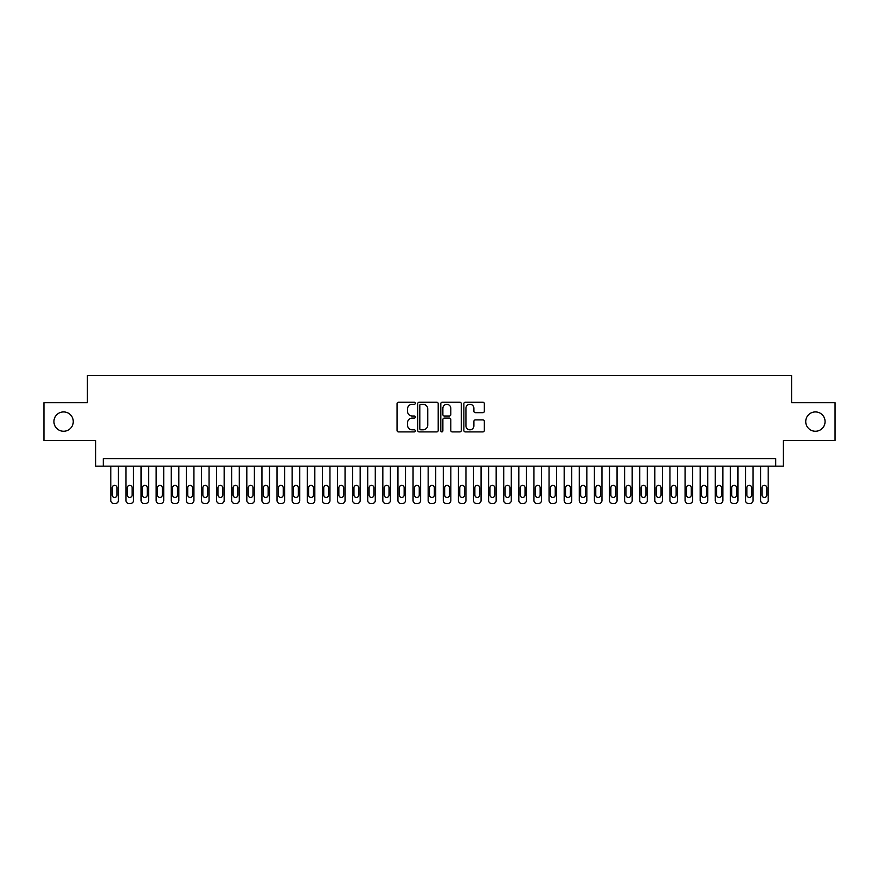 <?xml version="1.0" encoding="UTF-8"?>
<svg xmlns="http://www.w3.org/2000/svg" width="879" height="879" viewBox="0 0 879 879"><rect width="100%" height="100%" fill="white"/><g stroke="black" fill="none" stroke-linecap="round" stroke-linejoin="round"><path stroke-width="1.32" d="M415.317 403.263A1.044 1.044 0 0 0 414.284 402.23L398.528 402.23A1.483 1.483 0 0 0 397.044 403.714L397.044 430.413A1.483 1.483 0 0 0 398.528 431.897L414.284 431.897A1.044 1.044 0 0 0 415.317 430.853A1.044 1.044 0 0 0 414.284 429.82L412.24 429.82A4.747 4.747 0 0 1 407.493 425.073L407.493 422.843A4.747 4.747 0 0 1 412.24 418.096L414.284 418.096A1.044 1.044 0 0 0 415.317 417.064A1.044 1.044 0 0 0 414.284 416.02L412.24 416.02A4.747 4.747 0 0 1 407.493 411.273L407.493 409.054A4.747 4.747 0 0 1 412.24 404.307L414.284 404.307A1.044 1.044 0 0 0 415.317 403.263M805.735 421.59A9.669 9.669 0 0 0 815.404 431.259A9.669 9.669 0 0 0 825.073 421.59A9.669 9.669 0 0 0 815.404 411.921A9.669 9.669 0 0 0 805.735 421.59M53.927 421.59A9.669 9.669 0 0 0 63.596 431.259A9.669 9.669 0 0 0 73.265 421.59A9.669 9.669 0 0 0 63.596 411.921A9.669 9.669 0 0 0 53.927 421.59M482.846 412.68A1.483 1.483 0 0 0 484.329 411.196L484.329 403.714A1.483 1.483 0 0 0 482.846 402.23L465.343 402.23A1.483 1.483 0 0 0 463.859 403.714L463.859 430.413A1.483 1.483 0 0 0 465.343 431.897L482.846 431.897A1.483 1.483 0 0 0 484.329 430.413L484.329 421.36A1.483 1.483 0 0 0 482.846 419.876L475.363 419.876A1.483 1.483 0 0 0 473.88 421.36L473.88 425.843A3.966 3.966 0 0 1 469.913 429.82A3.966 3.966 0 0 1 465.936 425.843L465.936 408.274A3.966 3.966 0 0 1 469.913 404.307A3.966 3.966 0 0 1 473.88 408.274L473.88 411.196A1.483 1.483 0 0 0 475.363 412.68L482.846 412.68M775.739 466.178L783.288 466.178L783.288 440.478L835.05 440.478L835.05 402.703L791.605 402.703L791.605 375.498L87.395 375.498L87.395 402.703L43.95 402.703L43.95 440.478L95.712 440.478L95.712 466.178L775.739 466.178L775.739 458.618L103.261 458.618L103.261 466.178M438.203 403.714A1.483 1.483 0 0 0 436.72 402.23L419.217 402.23A1.483 1.483 0 0 0 417.734 403.714L417.734 430.413A1.483 1.483 0 0 0 419.217 431.897L436.72 431.897A1.483 1.483 0 0 0 438.203 430.413L438.203 403.714M442.28 402.23L459.783 402.23A1.483 1.483 0 0 1 461.266 403.714L461.266 430.413A1.483 1.483 0 0 1 459.783 431.897L452.289 431.897A1.483 1.483 0 0 1 450.806 430.413L450.806 419.58A1.483 1.483 0 0 0 449.323 418.096L444.356 418.096A1.483 1.483 0 0 0 442.873 419.58L442.873 430.853A1.044 1.044 0 0 1 441.84 431.897A1.044 1.044 0 0 1 440.797 430.853L440.797 403.714A1.483 1.483 0 0 1 442.28 402.23M420.843 404.307A1.044 1.044 0 0 0 419.81 405.34L419.81 428.776A1.044 1.044 0 0 0 420.843 429.82L422.997 429.82A4.747 4.747 0 0 0 427.743 425.073L427.743 409.054A4.747 4.747 0 0 0 422.997 404.307L420.843 404.307M450.806 408.339A3.966 3.966 0 0 0 446.84 404.373A3.966 3.966 0 0 0 442.873 408.339L442.873 414.536A1.483 1.483 0 0 0 444.356 416.02L449.323 416.02A1.483 1.483 0 0 0 450.806 414.536L450.806 408.339M118.379 466.178L118.379 500.481A3.022 3.022 90.3 0 1 115.358 503.502L113.841 503.502A3.022 3.022 90.3 0 1 110.82 500.481L110.82 466.178M117.017 495.031L117.017 487.779A2.417 2.417 90.3 0 0 114.6 485.362A2.417 2.417 90.3 0 0 112.182 487.779L112.182 495.031A2.417 2.417 90.3 0 0 114.6 497.448A2.417 2.417 90.3 0 0 117.017 495.031M133.487 466.178L133.487 500.481A3.022 3.022 90.3 0 1 130.466 503.502L128.949 503.502A3.022 3.022 90.3 0 1 125.928 500.481L125.928 466.178M132.125 495.031L132.125 487.779A2.417 2.417 90.3 0 0 129.707 485.362A2.417 2.417 90.3 0 0 127.29 487.779L127.29 495.031A2.417 2.417 90.3 0 0 129.707 497.448A2.417 2.417 90.3 0 0 132.125 495.031M148.595 466.178L148.595 500.481A3.022 3.022 90.3 0 1 145.573 503.502L144.068 503.502A3.022 3.022 90.3 0 1 141.047 500.481L141.047 466.178M147.243 495.031L147.243 487.779A2.417 2.417 90.3 0 0 144.826 485.362A2.417 2.417 90.3 0 0 142.398 487.779L142.398 495.031A2.417 2.417 90.3 0 0 144.826 497.448A2.417 2.417 90.3 0 0 147.243 495.031M163.714 466.178L163.714 500.481A3.022 3.022 90.3 0 1 160.692 503.502L159.176 503.502A3.022 3.022 90.3 0 1 156.154 500.481L156.154 466.178M162.351 495.031L162.351 487.779A2.417 2.417 90.3 0 0 159.934 485.362A2.417 2.417 90.3 0 0 157.517 487.779L157.517 495.031A2.417 2.417 90.3 0 0 159.934 497.448A2.417 2.417 90.3 0 0 162.351 495.031M178.822 466.178L178.822 500.481A3.022 3.022 90.3 0 1 175.8 503.502L174.284 503.502A3.022 3.022 90.3 0 1 171.262 500.481L171.262 466.178M177.459 495.031L177.459 487.779A2.417 2.417 90.3 0 0 175.042 485.362A2.417 2.417 90.3 0 0 172.625 487.779L172.625 495.031A2.417 2.417 90.3 0 0 175.042 497.448A2.417 2.417 90.3 0 0 177.459 495.031M193.929 466.178L193.929 500.481A3.022 3.022 90.3 0 1 190.908 503.502L189.403 503.502A3.022 3.022 90.3 0 1 186.381 500.481L186.381 466.178M192.578 495.031L192.578 487.779A2.417 2.417 90.3 0 0 190.161 485.362A2.417 2.417 90.3 0 0 187.743 487.779L187.743 495.031A2.417 2.417 90.3 0 0 190.161 497.448A2.417 2.417 90.3 0 0 192.578 495.031M209.048 466.178L209.048 500.481A3.022 3.022 90.3 0 1 206.027 503.502L204.51 503.502A3.022 3.022 90.3 0 1 201.489 500.481L201.489 466.178M207.686 495.031L207.686 487.779A2.417 2.417 90.3 0 0 205.268 485.362A2.417 2.417 90.3 0 0 202.851 487.779L202.851 495.031A2.417 2.417 90.3 0 0 205.268 497.448A2.417 2.417 90.3 0 0 207.686 495.031M224.156 466.178L224.156 500.481A3.022 3.022 90.3 0 1 221.134 503.502L219.629 503.502A3.022 3.022 90.3 0 1 216.597 500.481L216.597 466.178M222.794 495.031L222.794 487.779A2.417 2.417 90.3 0 0 220.376 485.362A2.417 2.417 90.3 0 0 217.959 487.779L217.959 495.031A2.417 2.417 90.3 0 0 220.376 497.448A2.417 2.417 90.3 0 0 222.794 495.031M239.275 466.178L239.275 500.481A3.022 3.022 90.3 0 1 236.242 503.502L234.737 503.502A3.022 3.022 90.3 0 1 231.715 500.481L231.715 466.178M237.912 495.031L237.912 487.779A2.417 2.417 90.3 0 0 235.495 485.362A2.417 2.417 90.3 0 0 233.078 487.779L233.078 495.031A2.417 2.417 90.3 0 0 235.495 497.448A2.417 2.417 90.3 0 0 237.912 495.031M254.383 466.178L254.383 500.481A3.022 3.022 90.3 0 1 251.361 503.502L249.845 503.502A3.022 3.022 90.3 0 1 246.823 500.481L246.823 466.178M253.02 495.031L253.02 487.779A2.417 2.417 90.3 0 0 250.603 485.362A2.417 2.417 90.3 0 0 248.186 487.779L248.186 495.031A2.417 2.417 90.3 0 0 250.603 497.448A2.417 2.417 90.3 0 0 253.02 495.031M269.49 466.178L269.49 500.481A3.022 3.022 90.3 0 1 266.469 503.502L264.964 503.502A3.022 3.022 90.3 0 1 261.942 500.481L261.942 466.178M268.128 495.031L268.128 487.779A2.417 2.417 90.3 0 0 265.711 485.362A2.417 2.417 90.3 0 0 263.293 487.779L263.293 495.031A2.417 2.417 90.3 0 0 265.711 497.448A2.417 2.417 90.3 0 0 268.128 495.031M284.609 466.178L284.609 500.481A3.022 3.022 90.3 0 1 281.588 503.502L280.071 503.502A3.022 3.022 90.3 0 1 277.05 500.481L277.05 466.178M283.247 495.031L283.247 487.779A2.417 2.417 90.3 0 0 280.83 485.362A2.417 2.417 90.3 0 0 278.412 487.779L278.412 495.031A2.417 2.417 90.3 0 0 280.83 497.448A2.417 2.417 90.3 0 0 283.247 495.031M299.717 466.178L299.717 500.481A3.022 3.022 90.3 0 1 296.695 503.502L295.179 503.502A3.022 3.022 90.3 0 1 292.158 500.481L292.158 466.178M298.355 495.031L298.355 487.779A2.417 2.417 90.3 0 0 295.937 485.362A2.417 2.417 90.3 0 0 293.52 487.779L293.52 495.031A2.417 2.417 90.3 0 0 295.937 497.448A2.417 2.417 90.3 0 0 298.355 495.031M314.825 466.178L314.825 500.481A3.022 3.022 90.3 0 1 311.803 503.502L310.298 503.502A3.022 3.022 90.3 0 1 307.276 500.481L307.276 466.178M313.473 495.031L313.473 487.779A2.417 2.417 90.3 0 0 311.045 485.362A2.417 2.417 90.3 0 0 308.628 487.779L308.628 495.031A2.417 2.417 90.3 0 0 311.045 497.448A2.417 2.417 90.3 0 0 313.473 495.031M329.944 466.178L329.944 500.481A3.022 3.022 90.3 0 1 326.922 503.502L325.406 503.502A3.022 3.022 90.3 0 1 322.384 500.481L322.384 466.178M328.581 495.031L328.581 487.779A2.417 2.417 90.3 0 0 326.164 485.362A2.417 2.417 90.3 0 0 323.747 487.779L323.747 495.031A2.417 2.417 90.3 0 0 326.164 497.448A2.417 2.417 90.3 0 0 328.581 495.031M345.051 466.178L345.051 500.481A3.022 3.022 90.3 0 1 342.03 503.502L340.514 503.502A3.022 3.022 90.3 0 1 337.492 500.481L337.492 466.178M343.689 495.031L343.689 487.779A2.417 2.417 90.3 0 0 341.272 485.362A2.417 2.417 90.3 0 0 338.854 487.779L338.854 495.031A2.417 2.417 90.3 0 0 341.272 497.448A2.417 2.417 90.3 0 0 343.689 495.031M360.159 466.178L360.159 500.481A3.022 3.022 90.3 0 1 357.138 503.502L355.632 503.502A3.022 3.022 90.3 0 1 352.611 500.481L352.611 466.178M358.808 495.031L358.808 487.779A2.417 2.417 90.3 0 0 356.391 485.362A2.417 2.417 90.3 0 0 353.962 487.779L353.962 495.031A2.417 2.417 90.3 0 0 356.391 497.448A2.417 2.417 90.3 0 0 358.808 495.031M375.278 466.178L375.278 500.481A3.022 3.022 90.3 0 1 372.256 503.502L370.74 503.502A3.022 3.022 90.3 0 1 367.719 500.481L367.719 466.178M373.916 495.031L373.916 487.779A2.417 2.417 90.3 0 0 371.498 485.362A2.417 2.417 90.3 0 0 369.081 487.779L369.081 495.031A2.417 2.417 90.3 0 0 371.498 497.448A2.417 2.417 90.3 0 0 373.916 495.031M390.386 466.178L390.386 500.481A3.022 3.022 90.3 0 1 387.364 503.502L385.848 503.502A3.022 3.022 90.3 0 1 382.826 500.481L382.826 466.178M389.023 495.031L389.023 487.779A2.417 2.417 90.3 0 0 386.606 485.362A2.417 2.417 90.3 0 0 384.189 487.779L384.189 495.031A2.417 2.417 90.3 0 0 386.606 497.448A2.417 2.417 90.3 0 0 389.023 495.031M405.494 466.178L405.494 500.481A3.022 3.022 90.3 0 1 402.472 503.502L400.967 503.502A3.022 3.022 90.3 0 1 397.945 500.481L397.945 466.178M404.142 495.031L404.142 487.779A2.417 2.417 90.3 0 0 401.725 485.362A2.417 2.417 90.3 0 0 399.308 487.779L399.308 495.031A2.417 2.417 90.3 0 0 401.725 497.448A2.417 2.417 90.3 0 0 404.142 495.031M420.612 466.178L420.612 500.481A3.022 3.022 90.3 0 1 417.591 503.502L416.075 503.502A3.022 3.022 90.3 0 1 413.053 500.481L413.053 466.178M419.25 495.031L419.25 487.779A2.417 2.417 90.3 0 0 416.833 485.362A2.417 2.417 90.3 0 0 414.416 487.779L414.416 495.031A2.417 2.417 90.3 0 0 416.833 497.448A2.417 2.417 90.3 0 0 419.25 495.031M435.72 466.178L435.72 500.481A3.022 3.022 90.3 0 1 432.699 503.502L431.193 503.502A3.022 3.022 90.3 0 1 428.161 500.481L428.161 466.178M434.358 495.031L434.358 487.779A2.417 2.417 90.3 0 0 431.941 485.362A2.417 2.417 90.3 0 0 429.523 487.779L429.523 495.031A2.417 2.417 90.3 0 0 431.941 497.448A2.417 2.417 90.3 0 0 434.358 495.031M450.839 466.178L450.839 500.481A3.022 3.022 90.3 0 1 447.807 503.502L446.301 503.502A3.022 3.022 90.3 0 1 443.28 500.481L443.28 466.178M449.477 495.031L449.477 487.779A2.417 2.417 90.3 0 0 447.059 485.362A2.417 2.417 90.3 0 0 444.642 487.779L444.642 495.031A2.417 2.417 90.3 0 0 447.059 497.448A2.417 2.417 90.3 0 0 449.477 495.031M465.947 466.178L465.947 500.481A3.022 3.022 90.3 0 1 462.925 503.502L461.409 503.502A3.022 3.022 90.3 0 1 458.388 500.481L458.388 466.178M464.584 495.031L464.584 487.779A2.417 2.417 90.3 0 0 462.167 485.362A2.417 2.417 90.3 0 0 459.75 487.779L459.75 495.031A2.417 2.417 90.3 0 0 462.167 497.448A2.417 2.417 90.3 0 0 464.584 495.031M481.055 466.178L481.055 500.481A3.022 3.022 90.3 0 1 478.033 503.502L476.528 503.502A3.022 3.022 90.3 0 1 473.506 500.481L473.506 466.178M479.692 495.031L479.692 487.779A2.417 2.417 90.3 0 0 477.275 485.362A2.417 2.417 90.3 0 0 474.858 487.779L474.858 495.031A2.417 2.417 90.3 0 0 477.275 497.448A2.417 2.417 90.3 0 0 479.692 495.031M496.174 466.178L496.174 500.481A3.022 3.022 90.3 0 1 493.152 503.502L491.636 503.502A3.022 3.022 90.3 0 1 488.614 500.481L488.614 466.178M494.811 495.031L494.811 487.779A2.417 2.417 90.3 0 0 492.394 485.362A2.417 2.417 90.3 0 0 489.977 487.779L489.977 495.031A2.417 2.417 90.3 0 0 492.394 497.448A2.417 2.417 90.3 0 0 494.811 495.031M511.281 466.178L511.281 500.481A3.022 3.022 90.3 0 1 508.26 503.502L506.743 503.502A3.022 3.022 90.3 0 1 503.722 500.481L503.722 466.178M509.919 495.031L509.919 487.779A2.417 2.417 90.3 0 0 507.502 485.362A2.417 2.417 90.3 0 0 505.084 487.779L505.084 495.031A2.417 2.417 90.3 0 0 507.502 497.448A2.417 2.417 90.3 0 0 509.919 495.031M526.389 466.178L526.389 500.481A3.022 3.022 90.3 0 1 523.368 503.502L521.862 503.502A3.022 3.022 90.3 0 1 518.841 500.481L518.841 466.178M525.038 495.031L525.038 487.779A2.417 2.417 90.3 0 0 522.609 485.362A2.417 2.417 90.3 0 0 520.192 487.779L520.192 495.031A2.417 2.417 90.3 0 0 522.609 497.448A2.417 2.417 90.3 0 0 525.038 495.031M541.508 466.178L541.508 500.481A3.022 3.022 90.3 0 1 538.486 503.502L536.97 503.502A3.022 3.022 90.3 0 1 533.949 500.481L533.949 466.178M540.145 495.031L540.145 487.779A2.417 2.417 90.3 0 0 537.728 485.362A2.417 2.417 90.3 0 0 535.311 487.779L535.311 495.031A2.417 2.417 90.3 0 0 537.728 497.448A2.417 2.417 90.3 0 0 540.145 495.031M556.616 466.178L556.616 500.481A3.022 3.022 90.3 0 1 553.594 503.502L552.078 503.502A3.022 3.022 90.3 0 1 549.056 500.481L549.056 466.178M555.253 495.031L555.253 487.779A2.417 2.417 90.3 0 0 552.836 485.362A2.417 2.417 90.3 0 0 550.419 487.779L550.419 495.031A2.417 2.417 90.3 0 0 552.836 497.448A2.417 2.417 90.3 0 0 555.253 495.031M571.724 466.178L571.724 500.481A3.022 3.022 90.3 0 1 568.702 503.502L567.197 503.502A3.022 3.022 90.3 0 1 564.175 500.481L564.175 466.178M570.372 495.031L570.372 487.779A2.417 2.417 90.3 0 0 567.955 485.362A2.417 2.417 90.3 0 0 565.527 487.779L565.527 495.031A2.417 2.417 90.3 0 0 567.955 497.448A2.417 2.417 90.3 0 0 570.372 495.031M586.842 466.178L586.842 500.481A3.022 3.022 90.3 0 1 583.821 503.502L582.305 503.502A3.022 3.022 90.3 0 1 579.283 500.481L579.283 466.178M585.48 495.031L585.48 487.779A2.417 2.417 90.3 0 0 583.063 485.362A2.417 2.417 90.3 0 0 580.645 487.779L580.645 495.031A2.417 2.417 90.3 0 0 583.063 497.448A2.417 2.417 90.3 0 0 585.48 495.031M601.95 466.178L601.95 500.481A3.022 3.022 90.3 0 1 598.929 503.502L597.412 503.502A3.022 3.022 90.3 0 1 594.391 500.481L594.391 466.178M600.588 495.031L600.588 487.779A2.417 2.417 90.3 0 0 598.17 485.362A2.417 2.417 90.3 0 0 595.753 487.779L595.753 495.031A2.417 2.417 90.3 0 0 598.17 497.448A2.417 2.417 90.3 0 0 600.588 495.031M617.058 466.178L617.058 500.481A3.022 3.022 90.3 0 1 614.036 503.502L612.531 503.502A3.022 3.022 90.3 0 1 609.51 500.481L609.51 466.178M615.707 495.031L615.707 487.779A2.417 2.417 90.3 0 0 613.289 485.362A2.417 2.417 90.3 0 0 610.872 487.779L610.872 495.031A2.417 2.417 90.3 0 0 613.289 497.448A2.417 2.417 90.3 0 0 615.707 495.031M632.177 466.178L632.177 500.481A3.022 3.022 90.3 0 1 629.155 503.502L627.639 503.502A3.022 3.022 90.3 0 1 624.617 500.481L624.617 466.178M630.814 495.031L630.814 487.779A2.417 2.417 90.3 0 0 628.397 485.362A2.417 2.417 90.3 0 0 625.98 487.779L625.98 495.031A2.417 2.417 90.3 0 0 628.397 497.448A2.417 2.417 90.3 0 0 630.814 495.031M647.285 466.178L647.285 500.481A3.022 3.022 90.3 0 1 644.263 503.502L642.758 503.502A3.022 3.022 90.3 0 1 639.725 500.481L639.725 466.178M645.922 495.031L645.922 487.779A2.417 2.417 90.3 0 0 643.505 485.362A2.417 2.417 90.3 0 0 641.088 487.779L641.088 495.031A2.417 2.417 90.3 0 0 643.505 497.448A2.417 2.417 90.3 0 0 645.922 495.031M662.403 466.178L662.403 500.481A3.022 3.022 90.3 0 1 659.371 503.502L657.866 503.502A3.022 3.022 90.3 0 1 654.844 500.481L654.844 466.178M661.041 495.031L661.041 487.779A2.417 2.417 90.3 0 0 658.624 485.362A2.417 2.417 90.3 0 0 656.206 487.779L656.206 495.031A2.417 2.417 90.3 0 0 658.624 497.448A2.417 2.417 90.3 0 0 661.041 495.031M677.511 466.178L677.511 500.481A3.022 3.022 90.3 0 1 674.49 503.502L672.973 503.502A3.022 3.022 90.3 0 1 669.952 500.481L669.952 466.178M676.149 495.031L676.149 487.779A2.417 2.417 90.3 0 0 673.732 485.362A2.417 2.417 90.3 0 0 671.314 487.779L671.314 495.031A2.417 2.417 90.3 0 0 673.732 497.448A2.417 2.417 90.3 0 0 676.149 495.031M692.619 466.178L692.619 500.481A3.022 3.022 90.3 0 1 689.597 503.502L688.092 503.502A3.022 3.022 90.3 0 1 685.071 500.481L685.071 466.178M691.257 495.031L691.257 487.779A2.417 2.417 90.3 0 0 688.839 485.362A2.417 2.417 90.3 0 0 686.422 487.779L686.422 495.031A2.417 2.417 90.3 0 0 688.839 497.448A2.417 2.417 90.3 0 0 691.257 495.031M707.738 466.178L707.738 500.481A3.022 3.022 90.3 0 1 704.716 503.502L703.2 503.502A3.022 3.022 90.3 0 1 700.178 500.481L700.178 466.178M706.375 495.031L706.375 487.779A2.417 2.417 90.3 0 0 703.958 485.362A2.417 2.417 90.3 0 0 701.541 487.779L701.541 495.031A2.417 2.417 90.3 0 0 703.958 497.448A2.417 2.417 90.3 0 0 706.375 495.031M722.846 466.178L722.846 500.481A3.022 3.022 90.3 0 1 719.824 503.502L718.308 503.502A3.022 3.022 90.3 0 1 715.286 500.481L715.286 466.178M721.483 495.031L721.483 487.779A2.417 2.417 90.3 0 0 719.066 485.362A2.417 2.417 90.3 0 0 716.649 487.779L716.649 495.031A2.417 2.417 90.3 0 0 719.066 497.448A2.417 2.417 90.3 0 0 721.483 495.031M737.953 466.178L737.953 500.481A3.022 3.022 90.3 0 1 734.932 503.502L733.427 503.502A3.022 3.022 90.3 0 1 730.405 500.481L730.405 466.178M736.602 495.031L736.602 487.779A2.417 2.417 90.3 0 0 734.174 485.362A2.417 2.417 90.3 0 0 731.757 487.779L731.757 495.031A2.417 2.417 90.3 0 0 734.174 497.448A2.417 2.417 90.3 0 0 736.602 495.031M753.072 466.178L753.072 500.481A3.022 3.022 90.3 0 1 750.051 503.502L748.534 503.502A3.022 3.022 90.3 0 1 745.513 500.481L745.513 466.178M751.71 495.031L751.71 487.779A2.417 2.417 90.3 0 0 749.293 485.362A2.417 2.417 90.3 0 0 746.875 487.779L746.875 495.031A2.417 2.417 90.3 0 0 749.293 497.448A2.417 2.417 90.3 0 0 751.71 495.031M768.18 466.178L768.18 500.481A3.022 3.022 90.3 0 1 765.159 503.502L763.642 503.502A3.022 3.022 90.3 0 1 760.621 500.481L760.621 466.178M766.818 495.031L766.818 487.779A2.417 2.417 90.3 0 0 764.4 485.362A2.417 2.417 90.3 0 0 761.983 487.779L761.983 495.031A2.417 2.417 90.3 0 0 764.4 497.448A2.417 2.417 90.3 0 0 766.818 495.031"/></g></svg>
